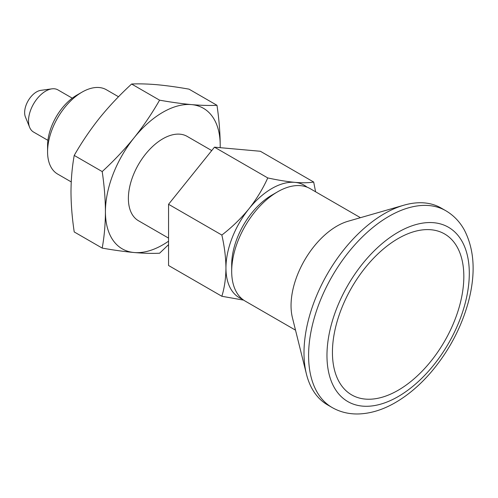 <?xml version="1.0" encoding="UTF-8"?>
<svg xmlns="http://www.w3.org/2000/svg" width="498" height="498" viewBox="0 0 498 498"><rect width="100%" height="100%" fill="white"/><g stroke="black" fill="none" stroke-linecap="round" stroke-linejoin="round"><path stroke-width="0.75" d="M168.561 244.643L159.584 253.221C152.102 253.569 143.617 253.339 134.124 252.523C124.481 251.627 113.843 250.152 102.196 248.097L74.221 231.944C72.129 217.993 71.052 204.622 70.99 191.817C71.065 179.081 72.142 166.948 74.221 155.42C81.703 142.322 90.194 129.797 99.687 117.858C109.323 105.999 119.968 94.72 131.615 84.025C139.098 83.676 147.589 83.907 157.082 84.722C166.718 85.619 177.363 87.094 189.01 89.148L216.979 105.302C209.496 105.651 201.011 105.414 191.512 104.605A81.168 46.862 -60 0 1 220.209 145.428A81.168 46.862 -60 0 1 220.178 147.676M159.584 100.173C171.237 102.233 181.876 103.709 191.512 104.605A81.168 46.862 -60 0 0 134.124 137.741C143.617 125.795 152.102 113.276 159.584 100.173L131.615 84.025M102.196 171.573C113.843 160.873 124.481 149.599 134.124 137.741A81.168 46.862 -60 0 0 105.427 211.7C105.352 198.87 104.275 185.499 102.196 171.573L74.221 155.42M102.196 248.097C104.287 236.562 105.364 224.43 105.427 211.7A81.168 46.862 -60 0 0 134.124 252.523A81.168 46.862 -60 0 0 168.561 241.188M168.561 238.112L138.469 220.739A48.698 28.118 -60 0 1 128.384 198.447A48.698 28.118 -60 0 1 149.643 149.437A48.698 28.118 -60 0 1 187.167 136.39L211.737 150.57M220.197 147.676L220.209 145.428C220.135 132.599 219.058 119.227 216.979 105.302M214.47 147.165L267.762 177.935C262.888 188.773 256.601 199.082 248.907 208.861C240.976 218.529 231.956 227.262 221.853 235.05L168.561 204.286L214.47 147.165L260.386 151.268L313.678 182.038C308.804 182.878 302.516 182.984 294.822 182.355C286.885 181.589 277.872 180.114 267.762 177.935M168.561 204.286L168.561 265.502L221.853 296.273C224.48 287.757 225.849 278.338 225.949 268.03C225.831 257.46 224.461 246.466 221.853 235.05M315.595 191.792L313.678 182.038M71.233 181.919L57.662 174.082A48.698 28.118 -60 0 1 47.571 151.79A48.698 28.118 -60 0 1 82.008 92.149A48.698 28.118 -60 0 1 106.36 89.733L118.512 96.749M82.008 92.149L76.729 95.193A41.234 23.804 -60 0 0 47.571 145.696L47.571 151.79M295.513 330.155L245.141 301.066A64.933 37.487 -60 0 1 231.688 271.342L231.688 264.718A56.816 32.806 -60 0 1 271.864 195.129L277.604 191.817A64.933 37.487 -60 0 1 310.073 188.599L360.446 217.688M242.395 299.192A64.933 37.487 -60 0 1 225.949 268.03A64.933 37.487 -60 0 1 248.907 208.861A64.933 37.487 -60 0 1 294.822 182.355A64.933 37.487 -60 0 1 307.073 187.167M47.914 140.343L33.559 132.057A24.352 14.056 -60 0 1 29.65 127.351L25.423 117.005A16.851 9.73 -60 0 1 28.131 100.801A16.851 9.73 -60 0 1 40.805 90.356L51.879 88.849A24.352 14.056 -60 0 1 57.911 89.883L72.266 98.168M29.65 127.351A24.352 14.056 -60 0 1 33.559 103.939A24.352 14.056 -60 0 1 51.879 88.849M231.688 271.342A64.933 37.487 -60 0 1 277.604 191.817M332.129 407.526L327.541 404.874A113.631 65.605 -60 0 1 306.419 374.042L292.426 317.718A64.933 37.487 -60 0 1 348.133 221.23L403.909 205.188A113.631 65.605 -60 0 1 441.172 208.058L445.766 210.71A113.631 65.605 -60 0 0 332.129 276.315A113.631 65.605 -60 0 0 332.129 407.526C339.941 411.971 348.544 414.118 357.944 413.975C370.331 413.67 382.831 409.86 395.443 402.54C408.292 395.051 420.268 384.823 431.361 371.857C448.984 350.916 461.329 327.591 468.394 301.881C475.851 273.657 474.488 249.666 464.298 229.92C459.722 221.672 453.541 215.267 445.766 210.71M306.419 374.042A113.631 65.605 -60 0 1 403.909 205.188M398.132 390.283A92.914 53.641 -60 0 1 332.434 352.354A92.914 53.641 -60 0 1 398.132 238.554A92.914 53.641 -60 0 1 463.831 276.49A92.914 53.641 -60 0 1 398.132 390.283M221.853 296.273L243.254 300.064M398.132 396.595A100.646 58.11 -60 0 1 336.499 308.916A100.646 58.11 -60 0 1 459.766 237.745A100.646 58.11 -60 0 1 398.132 396.595"/></g></svg>
